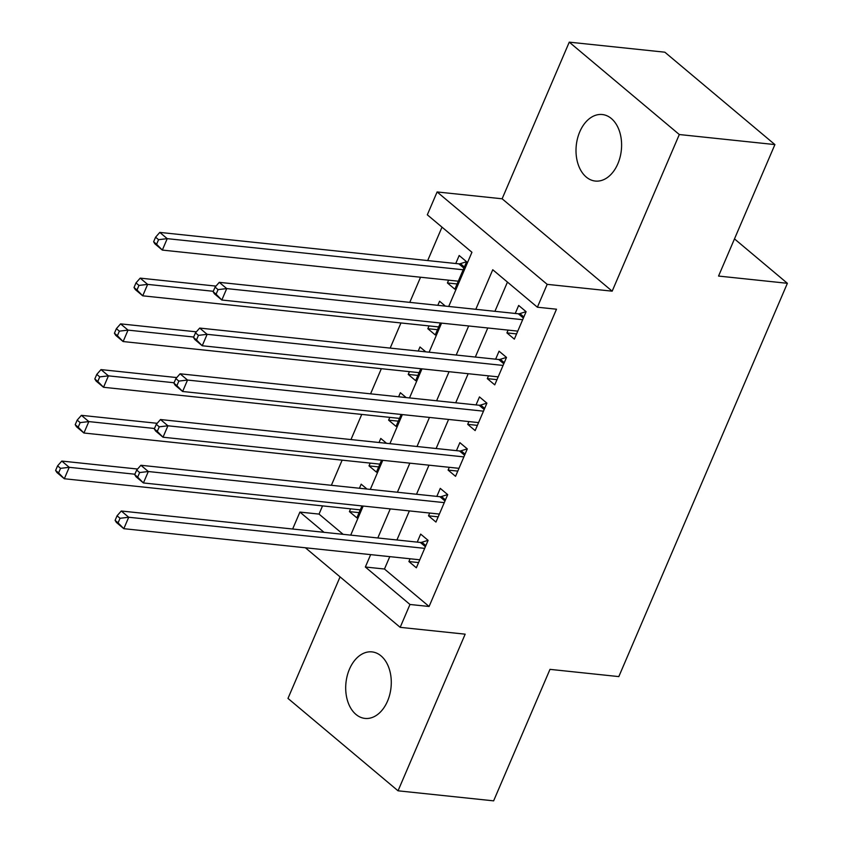 <?xml version="1.0" encoding="UTF-8"?>
<svg xmlns="http://www.w3.org/2000/svg" width="843" height="843" viewBox="0 0 843 843"><rect width="100%" height="100%" fill="white"/><g stroke="black" fill="none" stroke-linecap="round" stroke-linejoin="round"><path stroke-width="1.26" d="M579.763 131.814A33.446 22.656 -84 0 0 595.306 181.055A33.446 22.656 -84 0 0 617.845 163.774A33.446 22.656 -84 0 0 602.302 114.532A33.446 22.656 -84 0 0 579.763 131.814M349.455 669.173A33.446 22.656 -84 0 0 364.998 718.415A33.446 22.656 -84 0 0 387.527 701.134A33.446 22.656 -84 0 0 371.984 651.892A33.446 22.656 -84 0 0 349.455 669.173M448.708 306.462L471.932 252.278L427.317 214.817L437.117 191.951L547.181 284.344L537.381 307.21L492.755 269.749L475.8 309.307M502.122 198.79L612.176 291.172L679.31 134.532L774.907 144.585L664.842 52.192L569.257 42.15L502.122 198.79L437.117 191.951M340.066 576.886L287.979 698.415L398.044 790.808L465.167 634.168L400.172 627.34L305.387 547.771M292.647 529.025L299.908 512.08L324.018 532.323M322.542 505.884L319.033 514.093L299.908 512.08M442.006 227.157L427.686 260.561M420.552 277.221L409.772 302.363M400.952 322.953L390.172 348.096M381.352 368.686L370.572 393.829M361.742 414.419L350.973 439.561M342.142 460.152L331.373 485.294M679.31 134.532L569.257 42.15M774.907 144.585L718.552 276.061L787.383 283.301L618.815 676.602L549.984 669.363L493.629 800.85L398.044 790.808M508.108 330.108L506.917 332.89L514.346 339.128L526.106 311.689L518.677 305.451L515.242 313.448M488.497 375.841L487.307 378.623L494.746 384.861L506.506 357.421L499.067 351.183L495.642 359.181M468.898 421.574L467.707 424.356L475.146 430.594L486.906 403.154L479.467 396.916L476.042 404.914M449.298 467.307L448.107 470.088L455.547 476.327L467.307 448.887L459.867 442.649L456.442 450.647M429.698 513.039L428.507 515.821L435.947 522.059L447.707 494.62L440.267 488.382L436.843 496.379M359.086 512.628L349.413 511.617L350.604 508.835M366.968 489.045L361.173 484.177L359.434 488.245M378.697 466.896L369.013 465.884L370.203 463.102M386.568 443.313L380.773 438.444L379.034 442.512M398.296 421.163L388.612 420.151L389.803 417.369M406.178 397.58L400.372 392.712L398.634 396.779M417.896 375.43L408.223 374.418L409.413 371.637M425.778 351.847L419.983 346.979L418.233 351.046M437.496 329.697L427.822 328.686L429.013 325.904M445.378 306.114L439.582 301.246L437.833 305.314M319.033 514.093L343.133 534.325M349.413 511.617L356.852 517.855L361.963 505.926M369.013 465.884L376.452 472.122L381.563 460.194M388.612 420.151L396.052 426.389L401.163 414.461M408.223 374.418L415.652 380.657L420.773 368.728M427.822 328.686L435.251 334.924L440.373 322.995M448.613 280.171L447.422 282.953L454.862 289.191L466.622 261.752L459.182 255.513L455.747 263.511M389.782 556.643L384.471 569.025L429.087 606.475L556.496 309.212L537.381 307.21M507.454 282.089L494.925 311.32M487.781 327.98L475.326 357.053M468.181 373.712L455.715 402.785M448.581 419.445L436.116 448.518M428.982 465.178L416.516 494.251M409.382 510.911L396.916 539.984M410.098 558.772L408.908 561.554L416.347 567.792L428.107 540.352L420.668 534.114L417.232 542.112M787.383 283.301L734.485 238.896M612.176 291.172L547.181 284.344M429.087 606.475L409.972 604.473L400.172 627.34M350.709 535.126L363.164 506.053M370.309 489.393L382.764 460.32M389.909 443.66L402.364 414.587M409.508 397.928L421.974 368.855M429.108 352.195L441.574 323.122M370.657 554.631L365.346 567.012L409.972 604.473M468.666 325.967L456.2 355.04M449.066 371.7L436.6 400.773M429.466 417.433L417 446.505M409.856 463.165L397.401 492.238M390.256 508.898L377.801 537.971M384.471 569.025L365.346 567.012M418.581 562.566L408.908 561.554M457.096 283.965L447.422 282.953M438.181 516.833L428.507 515.821M457.781 471.1L448.107 470.088M477.391 425.367L467.707 424.356M496.991 379.635L487.307 378.623M516.59 333.902L506.917 332.89M425.378 546.707L420.299 542.439L121.276 511.006L128.716 517.254L424.672 548.361M120.043 518.287L128.716 517.254L123.816 528.687L116.376 522.439L115.112 520.363L118.083 522.86L120.043 518.287L117.072 515.79L115.112 520.363M419.772 559.794L123.816 528.687L118.083 522.86M420.299 542.439A5.227 3.498 130 0 0 421.869 542.26L428.065 540.321M121.276 511.006L117.072 515.79M137.567 469.035L61.792 461.068L69.221 467.317L64.321 478.75L360.277 509.857M134.891 474.219L69.221 467.317L60.548 468.35L57.577 465.852L55.617 470.426L58.588 472.923L60.548 468.35M58.588 472.923L64.321 478.75L56.892 472.501L55.617 470.426M57.577 465.852L61.792 461.068M444.978 500.974L439.898 496.706L140.886 465.273L148.315 471.522L444.272 502.628M139.643 472.554L148.315 471.522L143.415 482.955L135.986 476.706L134.711 474.63L137.683 477.127L139.643 472.554L136.671 470.057L134.711 474.63M439.372 514.061L143.415 482.955L137.683 477.127M439.898 496.706A5.227 3.498 130 0 0 441.469 496.527L447.665 494.588M140.886 465.273L136.671 470.057M464.588 455.241L459.498 450.973L160.486 419.54L167.915 425.789L463.871 456.895M159.243 426.821L167.915 425.789L163.015 437.222L155.586 430.973L154.311 428.897L157.283 431.395L159.243 426.821L156.271 424.324L154.311 428.897M458.971 468.329L163.015 437.222L157.283 431.395M459.498 450.973A5.227 3.498 130 0 0 461.068 450.794L467.264 448.855M160.486 419.54L156.271 424.324M484.188 409.508L479.098 405.241L180.086 373.807L187.525 380.056L483.482 411.163M178.853 381.089L187.525 380.056L182.625 391.489L175.186 385.24L173.911 383.165L176.893 385.662L178.853 381.089L175.871 378.591L173.911 383.165M478.582 422.596L182.625 391.489L176.893 385.662M479.098 405.241A5.227 3.498 130 0 0 480.668 405.061L486.864 403.123M180.086 373.807L175.871 378.591M503.787 363.776L498.698 359.508L199.686 328.075L207.125 334.323L503.081 365.43M198.453 335.356L207.125 334.323L202.225 345.756L194.786 339.508L193.511 337.432L196.493 339.929L198.453 335.356L195.471 332.859L193.511 337.432M498.181 376.863L202.225 345.756L196.493 339.929M498.698 359.508A5.227 3.498 130 0 0 500.268 359.329L506.474 357.39M199.686 328.075L195.471 332.859M157.177 423.302L81.392 415.336L88.831 421.584L83.931 433.017L379.887 464.124M154.49 428.486L88.831 421.584L80.159 422.617L77.177 420.12L75.217 424.693L78.199 427.19L80.159 422.617M78.199 427.19L83.931 433.017L76.492 426.769L75.217 424.693M77.177 420.12L81.392 415.336M176.777 377.569L100.991 369.603L108.431 375.852L103.531 387.285L399.487 418.391M174.09 382.754L108.431 375.852L99.759 376.884L96.776 374.387L94.816 378.96L97.799 381.457L99.759 376.884M97.799 381.457L103.531 387.285L96.091 381.036L94.816 378.96M96.776 374.387L100.991 369.603M196.377 331.836L120.591 323.87L128.031 330.119L123.131 341.552L419.087 372.659M193.69 337.021L128.031 330.119L119.358 331.151L116.387 328.654L114.427 333.227L117.398 335.725L119.358 331.151M117.398 335.725L123.131 341.552L115.691 335.303L114.427 333.227M116.387 328.654L120.591 323.87M215.977 286.104L140.191 278.137L147.63 284.386L142.73 295.819L438.687 326.926M213.29 291.288L147.63 284.386L138.958 285.419L135.986 282.921L134.026 287.495L136.998 289.992L138.958 285.419M136.998 289.992L142.73 295.819L135.291 289.57L134.026 287.495M135.986 282.921L140.191 278.137M523.387 318.043L518.297 313.775L219.285 282.342L226.725 288.591L522.681 319.697M218.052 289.623L226.725 288.591L221.825 300.024L214.385 293.775L213.121 291.699L216.093 294.196L218.052 289.623L215.081 287.126L213.121 291.699M517.781 331.13L221.825 300.024L216.093 294.196M518.297 313.775A5.227 3.498 130 0 0 519.868 313.596L526.074 311.657M219.285 282.342L215.081 287.126M466.579 261.72L460.383 263.659A5.227 3.498 -50 0 1 458.813 263.838L159.791 232.405L167.23 238.653L162.33 250.086L458.286 281.193M463.186 269.76L167.23 238.653L158.558 239.686L155.586 237.189L153.626 241.762L156.598 244.259L158.558 239.686M156.598 244.259L162.33 250.086L154.891 243.838L153.626 241.762M155.586 237.189L159.791 232.405M425.852 545.611L421.869 542.26M445.452 499.878L441.469 496.527M465.051 454.145L461.068 450.794M484.662 408.412L480.668 405.061M504.262 362.68L500.268 359.329M523.861 316.947L519.868 313.596M460.383 263.659L464.367 266.999M458.813 263.838L463.892 268.106"/></g></svg>

